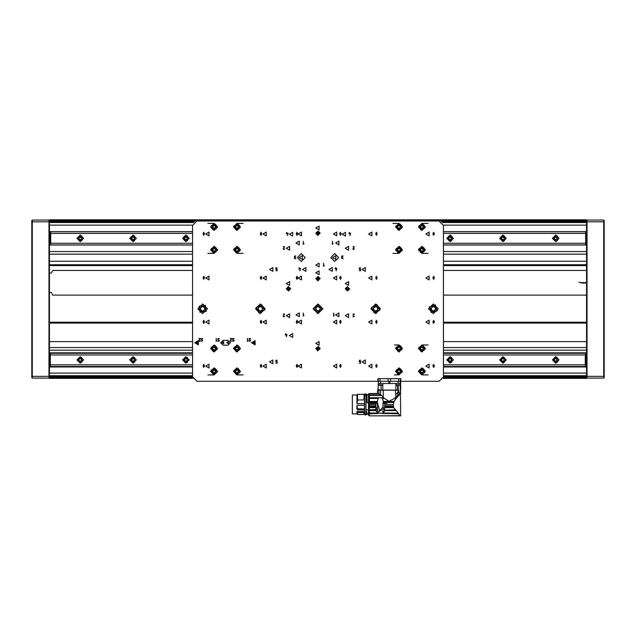 <?xml version="1.0" encoding="UTF-8"?>
<svg xmlns="http://www.w3.org/2000/svg" width="636" height="636" viewBox="0 0 636 636"><rect width="100%" height="100%" fill="white"/><g stroke="black" fill="none" stroke-linecap="round" stroke-linejoin="round"><path stroke-width="0.95" d="M31.8 377.697L31.8 220.509L32.237 220.064L32.237 378.134L31.8 377.697M49.409 220.509L49.409 377.697L48.972 378.134L48.972 220.064L49.409 220.509L49.409 219.849L586.591 219.849L586.591 376.377L587.028 376.377L587.028 378.142L603.763 378.142L603.763 220.072L587.028 220.072L587.028 376.377L604.2 376.377L603.763 378.142L604.2 377.697M192.772 378.356L49.409 378.356L49.409 377.697M586.591 376.377L586.591 378.356L443.228 378.356M604.2 220.509L603.763 220.072L604.2 220.509L604.2 376.377M395.846 383.468L395.846 384.852L396.602 385.321L395.846 384.852L400.251 384.852L400.251 383.468L398.049 383.468M380.606 383.468L378.412 383.468L378.412 384.852L379.167 385.321L378.412 384.852L382.816 384.852L382.816 383.468M398.637 390.075L398.637 392.714L398.716 390.075L378.42 390.075L378.015 389.2L379.7 390.075M378.046 378.627L378.015 381.266L389.86 381.266L389.86 383.468L388.803 383.468L398.152 383.468L398.152 381.266M398.716 392.714L400.497 392.714L400.648 381.266L389.86 381.266M378.015 389.2L378.412 381.266M364.531 408.956L357.615 408.837L357.615 409.83L356.955 409.401L356.955 405.251L364.531 405.251L364.531 414.6L364.007 414.6L364.007 412.494L357.615 412.494L356.955 411.492L364.531 411.492M364.531 394.256L364.007 394.256L364.531 394.256L364.531 403.598L356.955 403.598L356.955 394.956L352.376 394.956L352.376 413.893L356.955 413.893L356.955 411.492M356.955 403.598L357.615 400.02L357.615 394.296L356.955 394.964L357.615 394.296L364.007 394.296M356.955 413.893L357.615 414.553L357.615 412.494M365.939 414.402L365.939 394.455L365.223 393.795L364.619 394.455L364.619 414.402M83.539 359.904L80.231 356.605L76.932 359.904L80.231 363.212L83.539 359.904M136.374 359.904L133.067 356.605L129.768 359.904L133.067 363.212L136.374 359.904M189.21 359.904L185.911 356.605L182.604 359.904L185.911 363.212L189.21 359.904M453.396 359.904L450.089 356.605L446.79 359.904L450.089 363.212L453.396 359.904M506.232 359.904L502.933 356.605L499.626 359.904L502.933 363.212L506.232 359.904M559.068 359.904L555.769 356.605L552.461 359.904L555.769 363.212L559.068 359.904M552.461 238.341L555.769 241.64L559.068 238.341L555.769 235.034L552.461 238.341M499.626 238.341L502.933 241.64L506.232 238.341L502.933 235.034L499.626 238.341M446.79 238.341L450.089 241.64L453.396 238.341L450.089 235.034L446.79 238.341M182.604 238.341L185.911 241.64L189.21 238.341L185.911 235.034L182.604 238.341M129.768 238.341L133.067 241.64L136.374 238.341L133.067 235.034L129.768 238.341M76.932 238.341L80.231 241.64L83.539 238.341L80.231 235.034L76.932 238.341M77.155 359.904L80.231 356.828L83.316 359.904L80.231 362.989L77.155 359.904L80.231 356.828L83.316 359.904L80.231 362.989L77.155 359.904M77.155 238.381L80.231 235.304L83.316 238.381L80.231 241.465L77.155 238.381L80.231 235.304L83.316 238.381L80.231 241.465L77.155 238.381M129.99 359.904L133.067 356.828L136.152 359.904L133.067 362.989L129.99 359.904L133.067 356.828L136.152 359.904L133.067 362.989L129.99 359.904M129.99 238.381L133.067 235.304L136.152 238.381L133.067 241.465L129.99 238.381L133.067 235.304L136.152 238.381L133.067 241.465L129.99 238.381M182.826 359.904L185.911 356.828L188.987 359.904L185.911 362.989L182.826 359.904L185.911 356.828L188.987 359.904L185.911 362.989L182.826 359.904M182.826 238.381L185.911 235.304L188.987 238.381L185.911 241.465L182.826 238.381L185.911 235.304L188.987 238.381L185.911 241.465L182.826 238.381M447.013 359.904L450.089 356.828L453.174 359.904L450.089 362.989L447.013 359.904L450.089 356.828L453.174 359.904L450.089 362.989L447.013 359.904M447.013 238.381L450.089 235.304L453.174 238.381L450.089 241.465L447.013 238.381L450.089 235.304L453.174 238.381L450.089 241.465L447.013 238.381M499.848 359.904L502.933 356.828L506.01 359.904L502.933 362.989L499.848 359.904L502.933 356.828L506.01 359.904L502.933 362.989L499.848 359.904M499.848 238.381L502.933 235.304L506.01 238.381L502.933 241.465L499.848 238.381L502.933 235.304L506.01 238.381L502.933 241.465L499.848 238.381M552.684 359.904L555.769 356.828L558.845 359.904L555.769 362.989L552.684 359.904L555.769 356.828L558.845 359.904L555.769 362.989L552.684 359.904M552.684 238.381L555.769 235.304L558.845 238.381L555.769 241.465L552.684 238.381L555.769 235.304L558.845 238.381L555.769 241.465L552.684 238.381M210.564 348.464L214.086 351.986L217.607 348.464L214.086 344.943L210.564 348.464M210.564 371.36L214.086 374.882L217.607 371.36L214.086 367.839L210.564 371.36M233.46 348.464L236.982 351.986L240.503 348.464L236.982 344.943L233.46 348.464M233.46 371.36L236.982 374.882L240.503 371.36L236.982 367.839L233.46 371.36M210.564 249.837L214.086 253.359L217.607 249.837L214.086 246.315L210.564 249.837M210.564 226.941L214.086 230.463L217.607 226.941L214.086 223.419L210.564 226.941M233.46 249.837L236.982 253.359L240.503 249.837L236.982 246.315L233.46 249.837M233.46 226.941L236.982 230.463L240.503 226.941L236.982 223.419L233.46 226.941M395.497 371.36L399.018 374.882L402.54 371.36L399.018 367.839L395.497 371.36M418.393 249.837L421.914 253.359L425.436 249.837L421.914 246.315L418.393 249.837M395.497 249.837L399.018 253.359L402.54 249.837L399.018 246.315L395.497 249.837M297.306 257.54L301.265 261.499L305.232 257.54L301.265 253.573L297.306 257.54M330.768 257.54L334.735 261.499L338.694 257.54L334.735 253.573L330.768 257.54M395.497 226.941L399.018 230.463L402.54 226.941L399.018 223.419L395.497 226.941M418.393 226.941L421.914 230.463L425.436 226.941L421.914 223.419L418.393 226.941M395.497 348.464L399.018 351.986L402.54 348.464L399.018 344.943L395.497 348.464M418.393 371.36L421.914 374.882L425.436 371.36L421.914 367.839L418.393 371.36M418.393 348.464L421.914 351.986L425.436 348.464L421.914 344.943L418.393 348.464M197.796 308.794L202.638 313.635L207.479 308.794L202.638 303.944L197.796 308.794M428.521 308.794L433.362 313.635L438.204 308.794L433.362 303.944L428.521 308.794M255.473 308.794L260.323 313.635L265.164 308.794L260.323 303.944L255.473 308.794M370.836 308.794L375.677 313.635L380.527 308.794L375.677 303.944L370.836 308.794M313.158 308.794L318 313.635L322.842 308.794L318 303.944L313.158 308.794M313.651 308.094L318.7 304.445L322.349 309.494L317.3 313.143L313.651 308.094M256.141 307.411L261.698 304.612L264.504 310.169L258.939 312.976L256.141 307.411M371.496 307.411L377.061 304.612L379.859 310.169L374.302 312.976L371.496 307.411M211.239 370.176L215.27 368.514L216.932 372.537L212.909 374.207L211.239 370.176L215.27 368.514L216.932 372.537L212.909 374.207L211.239 370.176M234.135 370.176L238.166 368.514L239.828 372.537L235.805 374.207L234.135 370.176L238.166 368.514L239.828 372.537L235.805 374.207L234.135 370.176M211.239 347.28L215.27 345.618L216.932 349.641L212.909 351.31L211.239 347.28L215.27 345.618L216.932 349.641L212.909 351.31L211.239 347.28M234.135 347.28L238.166 345.618L239.828 349.641L235.805 351.31L234.135 347.28L238.166 345.618L239.828 349.641L235.805 351.31L234.135 347.28M211.239 248.652L215.27 246.991L216.932 251.013L212.909 252.683L211.239 248.652L215.27 246.991L216.932 251.013L212.909 252.683L211.239 248.652M396.172 370.176L400.195 368.514L401.865 372.537L397.834 374.207L396.172 370.176L400.195 368.514L401.865 372.537L397.834 374.207L396.172 370.176M396.172 248.652L400.195 246.991L401.865 251.013L397.834 252.683L396.172 248.652L400.195 246.991L401.865 251.013L397.834 252.683L396.172 248.652M234.135 248.652L238.166 246.991L239.828 251.013L235.805 252.683L234.135 248.652L238.166 246.991L239.828 251.013L235.805 252.683L234.135 248.652M419.068 370.176L423.091 368.514L424.761 372.537L420.73 374.207L419.068 370.176L423.091 368.514L424.761 372.537L420.73 374.207L419.068 370.176M419.068 248.652L423.091 246.991L424.761 251.013L420.73 252.683L419.068 248.652L423.091 246.991L424.761 251.013L420.73 252.683L419.068 248.652M211.239 225.756L215.27 224.095L216.932 228.117L212.909 229.787L211.239 225.756L215.27 224.095L216.932 228.117L212.909 229.787L211.239 225.756M396.172 347.28L400.195 345.618L401.865 349.641L397.834 351.31L396.172 347.28L400.195 345.618L401.865 349.641L397.834 351.31L396.172 347.28M396.172 225.756L400.195 224.095L401.865 228.117L397.834 229.787L396.172 225.756L400.195 224.095L401.865 228.117L397.834 229.787L396.172 225.756M234.135 225.756L238.166 224.095L239.828 228.117L235.805 229.787L234.135 225.756L238.166 224.095L239.828 228.117L235.805 229.787L234.135 225.756M419.068 347.28L423.091 345.618L424.761 349.641L420.73 351.31L419.068 347.28L423.091 345.618L424.761 349.641L420.73 351.31L419.068 347.28M419.068 225.756L423.091 224.095L424.761 228.117L420.73 229.787L419.068 225.756L423.091 224.095L424.761 228.117L420.73 229.787L419.068 225.756M429.451 306.767L435.382 304.882L437.274 310.813L431.335 312.705L429.451 306.767M199.1 306.17L205.261 305.248L206.175 311.409L200.022 312.332L199.1 306.17M313.914 308.134L317.34 312.88L322.086 309.446L318.66 304.708L313.914 308.134M256.387 307.498L259.027 312.721L264.25 310.09L261.619 304.859L256.387 307.498M371.75 307.498L374.381 312.721L379.613 310.09L376.973 304.859L371.75 307.498M429.682 306.886L431.454 312.467L437.035 310.694L435.263 305.113L429.682 306.886M199.314 306.329L200.181 312.117L205.969 311.25L205.102 305.463L199.314 306.329M269.569 269.425L272.868 271.334L272.868 267.518L269.569 269.425M362.027 269.425L365.334 271.334L365.334 267.518L362.027 269.425M269.569 361.892L272.868 363.8L272.868 359.984L269.569 361.892M425.874 366.074L429.181 367.982L429.181 364.166L425.874 366.074M368.634 366.074L371.941 367.982L371.941 364.166L368.634 366.074M333.407 366.074L336.714 367.982L336.714 364.166L333.407 366.074M298.189 366.074L301.488 367.982L301.488 364.166L298.189 366.074M262.962 366.074L266.261 367.982L266.261 364.166L262.962 366.074M368.634 322.047L371.941 323.955L371.941 320.139L368.634 322.047M333.407 322.047L336.714 323.955L336.714 320.139L333.407 322.047M298.189 322.047L301.488 323.955L301.488 320.139L298.189 322.047M262.962 322.047L266.261 323.955L266.261 320.139L262.962 322.047M368.634 278.012L371.941 279.92L371.941 276.103L368.634 278.012M333.407 278.012L336.714 279.92L336.714 276.103L333.407 278.012M298.189 278.012L301.488 279.92L301.488 276.103L298.189 278.012M262.962 278.012L266.261 279.92L266.261 276.103L262.962 278.012M295.986 243.008L299.286 244.916L299.286 241.1L295.986 243.008M335.609 243.008L338.916 244.916L338.916 241.1L335.609 243.008M315.798 265.021L319.097 266.929L319.097 263.121L315.798 265.021M295.986 314.78L299.286 316.688L299.286 312.872L295.986 314.78M335.609 314.78L338.916 316.688L338.916 312.872L335.609 314.78M345.3 248.294L348.6 250.202L348.6 246.386L345.3 248.294M286.295 248.294L289.603 250.202L289.603 246.386L286.295 248.294M286.295 315.663L289.603 317.571L289.603 313.755L286.295 315.663M345.3 315.663L348.6 317.571L348.6 313.755L345.3 315.663M315.798 272.733L319.097 274.641L319.097 270.825L315.798 272.733M315.798 343.4L319.097 345.308L319.097 341.492L315.798 343.4M286.295 283.521L289.603 285.421L289.603 281.613L286.295 283.521M345.3 283.521L348.6 285.421L348.6 281.613L345.3 283.521M315.798 228.038L319.097 229.946L319.097 226.13L315.798 228.038M262.962 233.984L266.261 235.892L266.261 232.076L262.962 233.984M298.189 233.984L301.488 235.892L301.488 232.076L298.189 233.984M333.407 233.984L336.714 235.892L336.714 232.076L333.407 233.984M368.634 233.984L371.941 235.892L371.941 232.076L368.634 233.984M194.711 342.74L198.345 344.839L198.345 340.642L194.711 342.74M251.514 342.74L255.147 344.839L255.147 340.642L251.514 342.74M329.011 269.425L332.31 271.334L332.31 267.518L329.011 269.425M342.216 234.207L345.523 236.107L345.523 232.299L342.216 234.207M302.593 269.425L305.892 271.334L305.892 267.518L302.593 269.425M289.38 234.207L292.679 236.107L292.679 232.299L289.38 234.207M289.38 335.474L292.679 337.382L292.679 333.566L289.38 335.474M362.027 361.892L365.334 363.8L365.334 359.984L362.027 361.892M205.722 366.074L209.021 367.982L209.021 364.166L205.722 366.074M425.874 322.047L429.181 323.955L429.181 320.139L425.874 322.047M205.722 322.047L209.021 323.955L209.021 320.139L205.722 322.047M425.874 278.012L429.181 279.92L429.181 276.103L425.874 278.012M205.722 278.012L209.021 279.92L209.021 276.103L205.722 278.012M425.874 233.984L429.181 235.892L429.181 232.076L425.874 233.984M205.722 233.984L209.021 235.892L209.021 232.076L205.722 233.984M299.063 257.54L302.37 259.448L302.37 255.632L299.063 257.54M332.533 257.54L335.832 259.448L335.832 255.632L332.533 257.54M226.766 342.74L228.555 343.766L228.555 341.707L226.766 342.74M221.924 342.74L223.705 343.766L223.705 341.707L221.924 342.74M195.944 342.74L197.732 343.766L197.732 341.707L195.944 342.74M252.746 342.74L254.527 343.766L254.527 341.707L252.746 342.74M369.373 393.684L368.49 393.684L368.49 412.995L369.373 412.995L369.373 403.351L377.387 403.327L377.267 401.515L378.452 397.746L382.141 397.746L383.317 401.515L394.097 401.515L395.107 399.925M77.33 359.904L81.686 362.425L81.686 357.392L77.33 359.904M77.33 238.381L81.686 240.901L81.686 235.869L77.33 238.381M130.165 359.904L134.522 362.425L134.522 357.392L130.165 359.904M130.165 238.381L134.522 240.901L134.522 235.869L130.165 238.381M183.001 359.904L187.358 362.425L187.358 357.392L183.001 359.904M183.001 238.381L187.358 240.901L187.358 235.869L183.001 238.381M447.188 359.904L451.544 362.425L451.544 357.392L447.188 359.904M447.188 238.381L451.544 240.901L451.544 235.869L447.188 238.381M500.023 359.904L504.38 362.425L504.38 357.392L500.023 359.904M500.023 238.381L504.38 240.901L504.38 235.869L500.023 238.381M552.859 359.904L557.216 362.425L557.216 357.392L552.859 359.904M552.859 238.381L557.216 240.901L557.216 235.869L552.859 238.381M211.406 370.247L214.467 374.238L216.391 369.588L211.406 370.247M234.302 370.247L237.363 374.238L239.287 369.588L234.302 370.247M211.406 347.351L214.467 351.342L216.391 346.692L211.406 347.351M234.302 347.351L237.363 351.342L239.287 346.692L234.302 347.351M211.406 248.724L214.467 252.715L216.391 248.064L211.406 248.724M396.331 370.247L399.392 374.238L401.324 369.588L396.331 370.247M396.331 248.724L399.392 252.715L401.324 248.064L396.331 248.724M234.302 248.724L237.363 252.715L239.287 248.064L234.302 248.724M419.227 370.247L422.288 374.238L424.22 369.588L419.227 370.247M419.227 248.724L422.288 252.715L424.22 248.064L419.227 248.724M211.406 225.828L214.467 229.819L216.391 225.168L211.406 225.828M396.331 347.351L399.392 351.342L401.324 346.692L396.331 347.351M396.331 225.828L399.392 229.819L401.324 225.168L396.331 225.828M234.302 225.828L237.363 229.819L239.287 225.168L234.302 225.828M419.227 347.351L422.288 351.342L424.22 346.692L419.227 347.351M419.227 225.828L422.288 229.819L424.22 225.168L419.227 225.828M223.117 340.316L220.692 342.74L223.117 345.165L227.958 345.165L230.383 342.74L227.958 340.316L223.117 340.316M395.147 399.869L396.196 398.486L394.097 401.515L393.239 404.504L384.7 404.504L384.7 409.512L382.284 413.44L377.402 412.836L375.892 409.512L369.373 409.838M368.49 402.66L367.171 402.66L366.789 394.256L366.026 394.256L366.026 411.492L366.765 411.905L366.956 413.893L368.49 413.893M364.929 413.837L365.279 415.062L365.628 413.837M32.237 220.064L48.972 220.064M48.972 378.134L32.237 378.134M586.591 366.956L443.491 366.956M192.509 366.956L49.409 366.956M586.591 352.861L443.491 352.861M192.509 352.861L49.409 352.861M49.409 231.687L192.509 231.687M443.491 231.687L586.591 231.687M586.591 222.489L442.394 222.489M193.606 222.489L49.409 222.489M49.409 244.987L192.509 244.987M443.491 244.987L586.591 244.987M49.409 254.193L192.509 254.193M443.491 254.193L586.591 254.193M586.591 265.641L443.491 265.641M192.509 265.641L49.409 265.641M586.591 323.096L443.491 323.096M192.509 323.096L49.409 323.096M586.591 341.588L443.491 341.588M254.249 341.588L253.629 341.588M228.268 341.588L227.648 341.588M223.427 341.588L222.807 341.588M197.446 341.588L196.826 341.588M192.509 341.588L49.409 341.588M49.409 347.534L192.509 347.534M443.491 347.534L586.591 347.534M49.409 375.717L192.509 375.717M443.491 375.717L586.591 375.717M49.409 234.286L50.292 234.286M585.708 234.286L586.591 234.286M586.591 234.732L585.708 234.732M50.292 234.732L49.409 234.732M49.409 241.95L50.292 241.95M585.708 241.95L586.591 241.95M586.591 242.388L585.708 242.388M50.292 242.388L49.409 242.388M49.409 355.81L50.292 355.81M585.708 355.81L586.591 355.81M586.591 356.255L585.708 356.255M50.292 356.255L49.409 356.255M49.409 363.474L50.292 363.474M585.708 363.474L586.591 363.474M586.591 363.911L585.708 363.911M50.292 363.911L49.409 363.911M50.292 366.511L192.509 366.511L50.292 366.511L50.292 364.857L192.509 364.857M585.708 366.511L443.491 366.511L585.708 366.511L585.263 364.857L585.263 354.96L585.708 354.522L585.708 365.295M443.491 364.857L585.263 364.857M50.292 353.306L192.509 353.306L50.292 353.306L50.292 354.96L192.509 354.96M443.491 354.96L585.263 354.96M50.292 354.96L50.292 364.857M585.708 353.306L443.491 353.306L585.708 353.306L585.708 354.522M585.708 231.735L443.491 231.735L585.708 231.735L585.708 233.388L443.491 233.388M50.292 231.735L192.509 231.735L50.292 231.735L50.737 233.388L50.737 243.286L50.292 243.731L50.292 232.951M192.509 233.388L50.737 233.388M585.708 244.947L443.491 244.947L585.708 244.947L585.708 243.286L443.491 243.286M192.509 243.286L50.737 243.286M585.708 243.286L585.708 233.388M50.292 244.947L192.509 244.947L50.292 244.947L50.292 243.731M80.231 361.471L78.88 360.692L78.88 359.125L80.231 358.346L81.583 359.125L81.583 360.692L80.231 361.471M81.583 359.904L80.907 358.736L79.556 358.736L78.88 359.904L79.556 361.081L80.907 361.081L81.583 359.904M586.591 283.036L581.463 283.036L581.463 282.591L586.591 282.591M192.509 270.483L52.637 270.483L51.349 273.13L49.409 273.13M49.409 292.496L51.349 292.496L52.637 295.144L192.509 295.144M581.463 282.591L578.927 282.336M587.028 220.072L586.591 220.509L587.028 220.072M586.591 377.697L587.028 378.142L586.591 377.697M80.231 239.947L78.88 239.168L78.88 237.602L80.231 236.823L81.583 237.602L81.583 239.168L80.231 239.947M81.583 238.381L80.907 237.212L79.556 237.212L78.88 238.381L79.556 239.557L80.907 239.557L81.583 238.381M133.067 361.471L131.716 360.692L131.716 359.125L133.067 358.346L134.427 359.125L134.427 360.692L133.067 361.471M134.427 359.904L133.751 358.736L132.391 358.736L131.716 359.904L132.391 361.081L133.751 361.081L134.427 359.904M133.067 239.947L131.716 239.168L131.716 237.602L133.067 236.823L134.427 237.602L134.427 239.168L133.067 239.947M134.427 238.381L133.751 237.212L132.391 237.212L131.716 238.381L132.391 239.557L133.751 239.557L134.427 238.381M185.911 361.471L184.559 360.692L184.559 359.125L185.911 358.346L187.262 359.125L187.262 360.692L185.911 361.471M187.262 359.904L186.587 358.736L185.235 358.736L184.559 359.904L185.235 361.081L186.587 361.081L187.262 359.904M185.911 239.947L184.559 239.168L184.559 237.602L185.911 236.823L187.262 237.602L187.262 239.168L185.911 239.947M187.262 238.381L186.587 237.212L185.235 237.212L184.559 238.381L185.235 239.557L186.587 239.557L187.262 238.381M450.089 361.471L448.738 360.692L448.738 359.125L450.089 358.346L451.441 359.125L451.441 360.692L450.089 361.471M451.441 359.904L450.765 358.736L449.413 358.736L448.738 359.904L449.413 361.081L450.765 361.081L451.441 359.904M450.089 239.947L448.738 239.168L448.738 237.602L450.089 236.823L451.441 237.602L451.441 239.168L450.089 239.947M451.441 238.381L450.765 237.212L449.413 237.212L448.738 238.381L449.413 239.557L450.765 239.557L451.441 238.381M502.933 361.471L501.573 360.692L501.573 359.125L502.933 358.346L504.284 359.125L504.284 360.692L502.933 361.471M504.284 359.904L503.609 358.736L502.249 358.736L501.573 359.904L502.249 361.081L503.609 361.081L504.284 359.904M502.933 239.947L501.573 239.168L501.573 237.602L502.933 236.823L504.284 237.602L504.284 239.168L502.933 239.947M504.284 238.381L503.609 237.212L502.249 237.212L501.573 238.381L502.249 239.557L503.609 239.557L504.284 238.381M555.769 361.471L554.417 360.692L554.417 359.125L555.769 358.346L557.12 359.125L557.12 360.692L555.769 361.471M557.12 359.904L556.444 358.736L555.093 358.736L554.417 359.904L555.093 361.081L556.444 361.081L557.12 359.904M555.769 239.947L554.417 239.168L554.417 237.602L555.769 236.823L557.12 237.602L557.12 239.168L555.769 239.947M557.12 238.381L556.444 237.212L555.093 237.212L554.417 238.381L555.093 239.557L556.444 239.557L557.12 238.381M247.428 341.413L247.468 338.376L247.571 341.095L248.199 340.681L247.428 341.413M230.908 341.421L230.153 340.713L231.337 338.591L230.224 338.416L231.623 338.487L230.415 340.443L230.9 341.214L231.623 340.832L230.908 341.421M216.129 341.413L216.168 338.376L216.272 341.095L216.9 340.681L216.129 341.413M199.609 341.421L198.853 340.713L200.038 338.591L198.925 338.416L200.324 338.487L199.116 340.443L199.601 341.214L200.324 340.832L199.609 341.421M319.757 278.807L320.202 278.544L318.135 276.469L315.798 278.544L317.865 280.874L319.757 278.807M319.757 348.814L320.202 348.552L318.135 346.485L315.798 348.552L317.865 350.881L319.757 348.814M319.757 233.452L320.202 233.189L318.135 231.122L315.798 233.189L317.865 235.527L319.757 233.452M286.295 288.935L288.37 286.598L290.7 288.672L288.633 291.002L286.295 288.935M433.625 235.304L432.901 233.77L433.641 232.267L434.364 233.81L433.625 235.304M260.999 279.339L260.275 277.797L261.014 276.294L261.738 277.845L260.999 279.339M376.401 235.304L375.677 233.77L376.417 232.267L377.14 233.81L376.401 235.304M296.964 235.304L296.241 233.77L296.98 232.267L297.704 233.81L296.964 235.304M376.401 323.366L375.677 321.832L376.417 320.321L377.14 321.872L376.401 323.366M296.964 323.366L296.241 321.832L296.98 320.321L297.704 321.872L296.964 323.366M340.435 279.339L339.711 277.797L340.451 276.294L341.174 277.845L340.435 279.339M433.625 279.339L432.901 277.797L433.641 276.294L434.364 277.845L433.625 279.339M203.774 235.304L203.051 233.77L203.79 232.267L204.514 233.81L203.774 235.304M433.625 367.401L432.901 365.859L433.641 364.356L434.364 365.907L433.625 367.401M340.435 367.401L339.711 365.859L340.451 364.356L341.174 365.907L340.435 367.401M260.999 367.401L260.275 365.859L261.014 364.356L261.738 365.907L260.999 367.401M360.517 270.753L359.308 270.658L360.381 270.546L360.381 269.497L359.197 269.044L359.602 267.764L360.596 267.828L359.332 268.519L360.596 269.362L360.517 270.753M360.517 363.212L359.308 363.124L360.381 363.005L360.381 361.964L359.197 361.502L359.602 360.222L360.596 360.294L359.332 360.986L360.596 361.828L360.517 363.212M286.319 336.794L286.804 334.631L285.747 335.172L285.262 334.552L285.826 333.757L285.946 334.425L287.027 334.488L286.319 336.794M299.874 270.753L300.351 268.583L299.294 269.131L298.809 268.503L299.373 267.708L299.492 268.376L300.582 268.448L299.874 270.753M287.369 235.527L287.854 233.356L286.796 233.905L286.311 233.285L286.868 232.482L286.995 233.15L288.076 233.221L287.369 235.527M283.918 249.614L283.155 248.907L284.34 246.784L283.235 246.617L284.626 246.681L283.362 248.883L283.902 249.407L284.626 249.026L283.918 249.614M283.918 316.982L283.155 316.275L284.34 314.152L283.235 313.985L284.626 314.049L283.362 316.251L283.902 316.776L284.626 316.394L283.918 316.982M323.565 266.341L323.605 263.304L323.708 266.023L324.336 265.61L323.565 266.341M333.566 316.1L333.606 313.063L333.709 315.774L334.337 315.361L333.566 316.1M332.318 244.327L332.358 241.29L332.461 244.001L333.089 243.596L332.318 244.327M377.879 381.266L196.914 381.266L192.509 376.862L192.509 225.398L196.914 220.994L439.086 220.994L443.491 225.398L443.491 376.862L439.086 381.266L400.775 381.266L400.775 378.627L377.879 378.627L377.879 381.266M303.229 244.327L303.261 241.29L303.372 244.001L303.992 243.596L303.229 244.327M295.788 258.86L294.46 258.407L294.468 256.308L295.16 255.823L295.827 256.054L294.667 256.372L294.619 256.952L295.557 257.508L294.619 258.129L295.788 258.86M303.229 316.1L303.261 313.063L303.372 315.774L303.992 315.361L303.229 316.1M343.011 258.86L341.627 258.144L341.683 256.308L342.383 255.823L343.043 256.054L341.882 256.372L341.842 256.952L342.772 257.508L341.842 258.129L343.011 258.86M353.64 316.982L352.885 316.275L354.069 314.152L352.956 313.985L354.355 314.049L353.147 316.005L353.632 316.776L354.355 316.394L353.64 316.982M353.64 249.614L352.885 248.907L354.069 246.784L352.956 246.617L354.355 246.681L353.147 248.636L353.632 249.407L354.355 249.026L353.64 249.614M349.887 235.527L350.364 233.356L349.307 233.905L348.822 233.285L349.387 232.482L349.506 233.15L350.587 233.221L349.887 235.527M336.134 270.753L336.611 268.583L335.554 269.131L335.069 268.503L335.633 267.708L335.752 268.376L336.834 268.448L336.134 270.753M277.042 363.212L275.825 363.124L276.906 363.005L276.906 361.964L275.722 361.502L276.127 360.222L277.113 360.294L275.857 360.986L277.113 361.828L277.042 363.212M277.042 270.753L275.825 270.658L276.906 270.546L276.906 269.497L275.722 269.044L276.127 267.764L277.113 267.828L275.857 268.519L277.113 269.362L277.042 270.753M203.774 367.401L203.051 365.859L203.79 364.356L204.514 365.907L203.774 367.401M296.964 367.401L296.241 365.859L296.98 364.356L297.704 365.907L296.964 367.401M376.401 367.401L375.677 365.859L376.417 364.356L377.14 365.907L376.401 367.401M433.625 323.366L432.901 321.832L433.641 320.321L434.364 321.872L433.625 323.366M203.774 323.366L203.051 321.832L203.79 320.321L204.514 321.872L203.774 323.366M376.401 279.339L375.677 277.797L376.417 276.294L377.14 277.845L376.401 279.339M260.999 323.366L260.275 321.832L261.014 320.321L261.738 321.872L260.999 323.366M340.435 323.366L339.711 321.832L340.451 320.321L341.174 321.872L340.435 323.366M260.999 235.304L260.275 233.77L261.014 232.267L261.738 233.81L260.999 235.304M340.435 235.304L339.711 233.77L340.451 232.267L341.174 233.81L340.435 235.304M296.964 279.339L296.241 277.797L296.98 276.294L297.704 277.845L296.964 279.339M203.774 279.339L203.051 277.797L203.79 276.294L204.514 277.845L203.774 279.339M349.259 288.672L349.705 288.935L347.63 291.002L345.3 288.935L347.367 286.598L349.259 288.672M201.62 341.365L201.302 341.071L202.606 340.681L201.016 339.099L201.787 338.376L202.812 338.797L201.723 338.583L201.23 339.123L202.812 340.689L201.62 341.365M218.204 341.365L217.894 341.071L219.189 340.681L217.607 339.099L218.371 338.376L219.396 338.797L218.315 338.583L217.814 339.123L219.388 340.84L218.204 341.365M232.919 341.365L232.601 341.071L233.905 340.681L232.315 339.099L233.086 338.376L234.112 338.797L233.022 338.583L232.53 339.123L234.112 340.689L232.919 341.365M249.503 341.365L249.193 341.071L250.489 340.681L248.907 339.099L249.67 338.376L250.695 338.797L249.614 338.583L249.113 339.123L250.687 340.84L249.503 341.365M398.653 374.866L397.142 374.342M203.266 365.859L203.997 367.099L203.997 364.666L203.266 365.859M260.482 365.859L261.213 367.099L261.221 364.666L260.482 365.859M296.455 365.859L297.187 367.099L297.187 364.666L296.455 365.859M339.918 365.859L340.65 367.099L340.658 364.666L339.918 365.859M375.892 365.859L376.623 367.099L376.623 364.666L375.892 365.859M433.108 365.859L433.839 367.099L433.847 364.666L433.108 365.859M433.108 321.824L433.839 323.064L433.847 320.639L433.108 321.824M203.266 233.762L203.997 235.002L203.997 232.577L203.266 233.762M203.266 321.824L203.997 323.064L203.997 320.639L203.266 321.824M433.108 277.797L433.839 279.037L433.847 276.604L433.108 277.797M375.892 277.797L376.623 279.037L376.623 276.604L375.892 277.797M339.918 277.797L340.65 279.037L340.658 276.604L339.918 277.797M260.482 321.824L261.213 323.064L261.221 320.639L260.482 321.824M296.455 321.824L297.187 323.064L297.187 320.639L296.455 321.824M339.918 321.824L340.65 323.064L340.658 320.639L339.918 321.824M375.892 321.824L376.623 323.064L376.623 320.639L375.892 321.824M260.482 233.762L261.213 235.002L261.221 232.577L260.482 233.762M296.455 233.762L297.187 235.002L297.187 232.577L296.455 233.762M339.918 233.762L340.65 235.002L340.658 232.577L339.918 233.762M375.892 233.762L376.623 235.002L376.623 232.577L375.892 233.762M296.455 277.797L297.187 279.037L297.187 276.604L296.455 277.797M260.482 277.797L261.213 279.037L261.221 276.604L260.482 277.797M203.266 277.797L203.997 279.037L203.997 276.604L203.266 277.797M433.108 233.762L433.839 235.002L433.847 232.577L433.108 233.762M347.367 287.313L346.008 288.672L347.367 288.672L347.367 287.313M346.008 288.935L347.367 290.294L347.367 288.935L346.008 288.935M347.63 290.294L348.989 288.935L347.63 288.935L347.63 290.294M348.989 288.672L347.63 287.313L347.63 288.672L348.989 288.672M288.633 287.313L289.992 288.672L288.633 288.672L288.633 287.313M289.992 288.935L288.633 290.294L288.633 288.935L289.992 288.935M288.37 290.294L287.011 288.935L288.37 288.935L288.37 290.294M287.011 288.672L288.37 287.313L288.37 288.672L287.011 288.672M318.135 233.452L318.135 234.811L319.495 233.452L318.135 233.452M317.865 234.811L317.865 233.452L316.505 233.452L317.865 234.811M316.505 233.189L317.865 233.189L317.865 231.83L316.505 233.189M318.135 231.83L318.135 233.189L319.495 233.189L318.135 231.83M318.135 348.814L318.135 350.174L319.495 348.814L318.135 348.814M317.865 350.174L317.865 348.814L316.505 348.814L317.865 350.174M316.505 348.552L317.865 348.552L317.865 347.192L316.505 348.552M318.135 347.192L318.135 348.552L319.495 348.552L318.135 347.192M318.135 278.807L318.135 280.166L319.495 278.807L318.135 278.807M317.865 280.166L317.865 278.807L316.505 278.807L317.865 280.166M316.505 278.544L317.865 278.544L317.865 277.185L316.505 278.544M318.135 277.185L318.135 278.544L319.495 278.544L318.135 277.185M243.151 374.882L236.982 374.882M214.086 374.882L207.924 374.882M243.151 223.419L236.982 223.419M214.086 223.419L207.924 223.419M243.151 253.359L236.982 253.359M214.086 253.359L207.924 253.359M396.602 385.321L400.251 384.852L399.495 385.321M379.167 385.321L382.816 384.852L382.053 385.321M400.338 392.714L400.243 381.266M398.184 385.321L398.184 390.075M381.028 390.075L381.028 385.321M382.777 384.883L382.777 390.075M384.2 390.075L394.455 390.075M395.886 390.075L395.886 384.883M397.627 385.321L397.627 390.075M400.648 389.2L400.608 378.627M380.511 381.266L380.511 383.468L388.803 383.468L388.803 381.266M381.815 395.449L369.373 395.449L369.373 393.541L378.976 393.716L378.841 390.162L383.254 390.162L383.254 397.611L381.815 395.449L380.686 395.346L380.686 390.162M369.373 393.716L379.072 393.716L380.686 395.346M383.254 397.611L388.914 401.316L394.407 398.486L396.196 398.486L399.225 394.956L397.762 395.449L395.25 397.746L396.848 397.683M395.91 397.158L395.409 390.162L383.254 390.162M394.407 398.486L395.25 397.746M384.255 398.486L382.681 398.486M393.239 404.504L393.692 407.62L398.796 413.766L399.734 415.706L400.64 415.872L400.449 393.708M382.554 413.297L398.255 413.138L382.967 413.01M400.402 393.732L397.969 395.346L399.591 393.716L400.362 393.716M384.645 410.18L395.354 409.838M393.318 406.778L384.7 406.778M384.7 405.879L393.263 405.879M393.676 402.389L383.357 402.389L383.365 403.065L387.173 403.065L384.7 403.351L384.7 404.504M383.357 402.389L383.317 401.515M399.678 393.716L400.521 393.541M399.893 392.714L399.766 393.541M399.734 415.706L369.373 415.872L400.64 415.872M369.373 415.706L369.373 413.766L378.388 413.487M382.244 413.464L398.796 413.766M395.997 410.61L384.557 410.61L384.144 411.659M383.707 412.295L382.975 413.01M369.373 410.61L376.027 410.61L376.361 411.492M376.957 412.39L377.402 412.836M383.365 403.065L382.904 403.065L383.031 404.337M377.553 404.512L377.776 403.327L369.373 403.327L377.22 403.065L369.373 403.065L369.373 401.515L377.267 401.515M384.7 407.795L383.111 407.795L383.111 403.351L384.7 403.351M383.111 403.351L382.896 407.334L379.613 410.625L377.553 403.351L369.373 403.351M382.141 397.746L383.405 397.746M398.613 390.162L397.977 390.162L397.977 392.261L395.719 394.511L397.85 392.38L397.691 395.513M369.373 413.766L369.373 413.01L377.617 413.01M369.373 413.138L377.792 413.138M383.111 407.795L383.095 409.306L378.293 411.945L377.498 409.306L377.474 403.351M377.498 409.306L375.892 409.512M375.892 409.306L375.892 403.351M369.373 395.449L369.373 397.746L378.452 397.746M377.911 398.486L369.373 398.486L369.373 397.746M369.373 398.486L369.373 401.515M377.235 402.389L369.373 402.389M377.553 404.059L377.553 404.798M378.841 393.501L377.522 393.501L377.522 390.162L378.841 390.162M397.977 390.162L395.409 390.162M377.673 410.633L378.015 411.532M382.665 411.349L382.832 410.935M383.103 409.083L383.111 408.447M369.373 415.189L368.49 415.189L369.373 415.523M368.49 415.189L368.49 412.995M369.373 405.879L375.892 405.879M375.892 406.778L369.373 406.778M374.008 415.849L372.132 415.849M378.889 393.541L369.373 393.541L377.522 393.422M369.373 394.956L380.376 394.956M366.026 409.862L368.49 409.862M366.026 394.256L366.67 394.256M366.877 394.813L368.49 394.813M367.052 413.893L366.948 414.6L366.026 414.6L366.026 411.492M366.948 414.6L366.765 411.905M366.773 412.788L366.487 411.492M366.59 412.557L366.026 412.557M364.531 403.598L364.531 405.251M364.007 394.256L364.007 399.893L364.531 399.893M364.007 394.304L357.615 394.304M364.531 412.557L364.007 412.557M364.007 408.956L364.007 409.862L364.531 409.862M357.615 409.83L364.007 409.83M357.615 408.837L356.955 405.251M357.615 400.02L364.007 399.893M317.587 311.346L315.583 309.716L315.997 307.164L318.413 306.242L320.417 307.872L320.003 310.424L317.587 311.346M320.21 309.144L319.415 307.053L317.205 306.703L315.79 308.436L316.585 310.527L318.795 310.885L320.21 309.144M259.512 311.243L257.787 309.319L258.598 306.862L261.126 306.337L262.851 308.261L262.04 310.718L259.512 311.243M262.445 309.494L261.992 307.299L259.862 306.6L258.192 308.094L258.653 310.281L260.776 310.98L262.445 309.494M374.874 311.243L373.149 309.319L373.96 306.862L376.488 306.337L378.213 308.261L377.402 310.718L374.874 311.243M377.808 309.494L377.347 307.299L375.224 306.6L373.555 308.094L374.008 310.281L376.138 310.98L377.808 309.494M394.479 374.882L397.142 374.882M421.914 374.882L428.076 374.882M394.479 344.943L399.018 344.943M421.914 344.943L428.076 344.943M392.849 253.359L399.018 253.359M421.914 253.359L428.076 253.359M392.849 223.419L399.018 223.419M421.914 223.419L428.076 223.419M213.489 372.799L212.543 371.559L213.14 370.12L214.682 369.914L215.636 371.154L215.04 372.601L213.489 372.799M213.911 370.017L212.837 370.844L213.012 372.179L214.26 372.696L215.334 371.877L215.159 370.534L213.911 370.017M236.385 372.799L235.439 371.559L236.035 370.12L237.578 369.914L238.532 371.154L237.936 372.601L236.385 372.799M236.807 370.017L235.733 370.844L235.908 372.179L237.156 372.696L238.23 371.877L238.055 370.534L236.807 370.017M213.489 349.903L212.543 348.663L213.14 347.224L214.682 347.018L215.636 348.258L215.04 349.705L213.489 349.903M213.911 347.121L212.837 347.948L213.012 349.283L214.26 349.8L215.334 348.981L215.159 347.638L213.911 347.121M236.385 349.903L235.439 348.663L236.035 347.224L237.578 347.018L238.532 348.258L237.936 349.705L236.385 349.903M236.807 347.121L235.733 347.948L235.908 349.283L237.156 349.8L238.23 348.981L238.055 347.638L236.807 347.121M213.489 251.276L212.543 250.035L213.14 248.596L214.682 248.39L215.636 249.63L215.04 251.077L213.489 251.276M213.911 248.493L212.837 249.32L213.012 250.656L214.26 251.172L215.334 250.353L215.159 249.01L213.911 248.493M398.422 372.799L397.468 371.559L398.064 370.12L399.615 369.914L400.561 371.154L399.965 372.601L398.422 372.799M398.844 370.017L397.77 370.844L397.945 372.179L399.193 372.696L400.267 371.877L400.092 370.534L398.844 370.017M398.422 251.276L397.468 250.035L398.064 248.596L399.615 248.39L400.561 249.63L399.965 251.077L398.422 251.276M398.844 248.493L397.77 249.32L397.945 250.656L399.193 251.172L400.267 250.353L400.092 249.01L398.844 248.493M236.385 251.276L235.439 250.035L236.035 248.596L237.578 248.39L238.532 249.63L237.936 251.077L236.385 251.276M236.807 248.493L235.733 249.32L235.908 250.656L237.156 251.172L238.23 250.353L238.055 249.01L236.807 248.493M421.318 372.799L420.364 371.559L420.96 370.12L422.511 369.914L423.457 371.154L422.861 372.601L421.318 372.799M421.74 370.017L420.666 370.844L420.841 372.179L422.089 372.696L423.163 371.877L422.988 370.534L421.74 370.017M421.318 251.276L420.364 250.035L420.96 248.596L422.511 248.39L423.457 249.63L422.861 251.077L421.318 251.276M421.74 248.493L420.666 249.32L420.841 250.656L422.089 251.172L423.163 250.353L422.988 249.01L421.74 248.493M213.489 228.38L212.543 227.139L213.14 225.701L214.682 225.494L215.636 226.734L215.04 228.181L213.489 228.38M213.911 225.597L212.837 226.424L213.012 227.76L214.26 228.276L215.334 227.457L215.159 226.114L213.911 225.597M398.422 349.903L397.468 348.663L398.064 347.224L399.615 347.018L400.561 348.258L399.965 349.705L398.422 349.903M398.844 347.121L397.77 347.948L397.945 349.283L399.193 349.8L400.267 348.981L400.092 347.638L398.844 347.121M398.422 228.38L397.468 227.139L398.064 225.701L399.615 225.494L400.561 226.734L399.965 228.181L398.422 228.38M398.844 225.597L397.77 226.424L397.945 227.76L399.193 228.276L400.267 227.457L400.092 226.114L398.844 225.597M236.385 228.38L235.439 227.139L236.035 225.701L237.578 225.494L238.532 226.734L237.936 228.181L236.385 228.38M236.807 225.597L235.733 226.424L235.908 227.76L237.156 228.276L238.23 227.457L238.055 226.114L236.807 225.597M421.318 349.903L420.364 348.663L420.96 347.224L422.511 347.018L423.457 348.258L422.861 349.705L421.318 349.903M421.74 347.121L420.666 347.948L420.841 349.283L422.089 349.8L423.163 348.981L422.988 347.638L421.74 347.121M421.318 228.38L420.364 227.139L420.96 225.701L422.511 225.494L423.457 226.734L422.861 228.181L421.318 228.38M421.74 225.597L420.666 226.424L420.841 227.76L422.089 228.276L423.163 227.457L422.988 226.114L421.74 225.597M432.17 311.084L430.779 308.913L431.963 306.616L434.547 306.496L435.946 308.675L434.754 310.972L432.17 311.084M435.35 309.819L435.247 307.586L433.259 306.552L431.375 307.76L431.478 310.002L433.466 311.028L435.35 309.819M201.103 310.869L200.07 308.5L201.612 306.425L204.18 306.711L205.205 309.08L203.671 311.163L201.103 310.869M204.442 310.122L204.689 307.896L202.892 306.568L200.841 307.458L200.586 309.684L202.383 311.012L204.442 310.122M49.409 221.829L31.8 221.829M31.8 376.377L49.409 376.377M49.409 373.07L192.509 373.07M443.491 373.07L586.591 373.07M586.591 350.174L443.491 350.174M192.509 350.174L49.409 350.174M586.591 225.128L443.483 225.128M192.517 225.128L49.409 225.128M49.409 221.606L194.672 221.606M441.328 221.606L586.591 221.606M586.591 220.724L49.409 220.724M49.409 251.546L192.509 251.546M443.491 251.546L586.591 251.546M586.591 261.237L443.491 261.237M192.509 261.237L49.409 261.237M49.409 264.759L192.509 264.759M443.491 264.759L586.591 264.759M49.409 322.221L192.509 322.221M443.491 322.221L586.591 322.221M586.591 376.599L443.491 376.599M192.509 376.599L49.409 376.599M49.409 377.474L192.557 377.474M443.443 377.474L586.591 377.474M604.2 221.829L586.591 221.829M378.015 381.266L378.03 378.627M393.692 407.62L384.7 407.62M384.7 409.306L383.095 409.306M384.7 409.091L383.103 409.091M375.892 407.62L369.373 407.62M369.373 415.388L368.49 415.388M369.373 404.504L375.892 404.504M377.482 409.091L375.892 409.091M377.474 407.795L375.892 407.795M400.386 381.266L400.386 378.627M398.669 381.266L398.669 378.627M390.56 381.266L390.56 378.627M388.095 381.266L388.095 378.627M379.986 381.266L379.986 378.627M378.277 381.266L378.277 378.627M443.491 295.144L586.591 295.144M443.491 270.483L586.591 270.483M398.613 392.714L398.613 390.075M399.893 393.422L400.64 393.422M377.474 407.883L377.474 408.328M368.49 394.956L366.885 394.956M364.929 395.012L364.619 394.455M365.628 395.012L365.939 394.455M364.007 414.553L357.615 414.553M400.624 381.266L400.624 378.627"/></g></svg>
